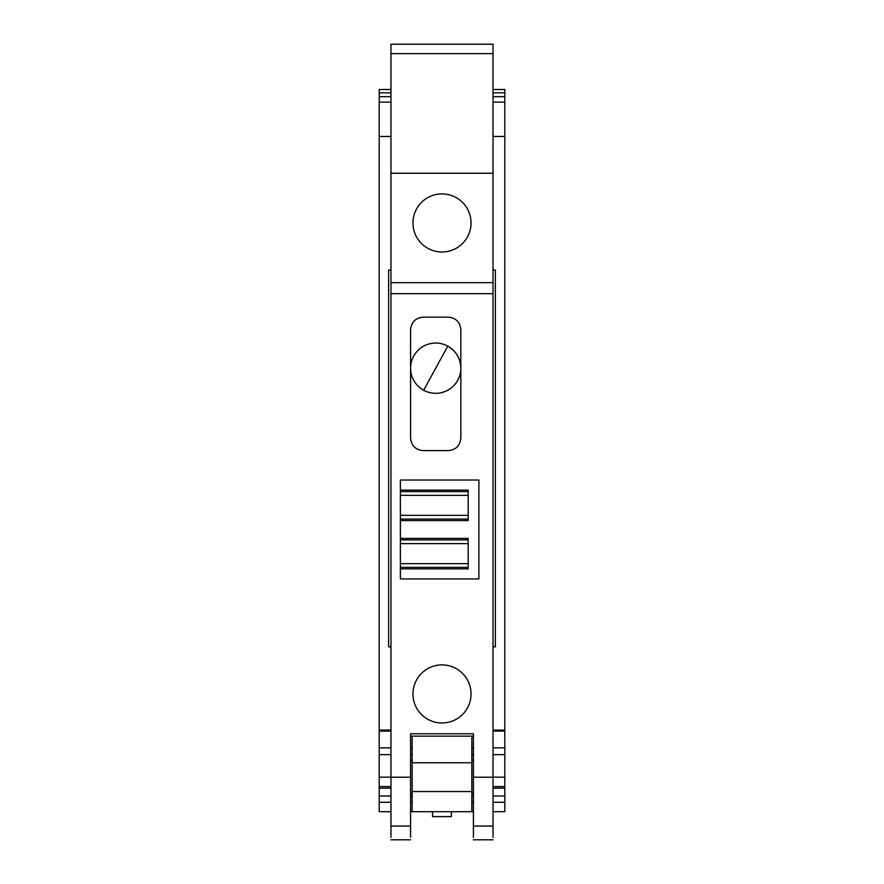 <?xml version="1.0" encoding="UTF-8"?>
<svg xmlns="http://www.w3.org/2000/svg" width="884" height="884" viewBox="0 0 884 884"><rect width="100%" height="100%" fill="white"/><g stroke="black" fill="none" stroke-linecap="round" stroke-linejoin="round"><path stroke-width="1.33" d="M412.165 736.14L412.165 811.7L473.404 811.7M412.165 791.545L471.835 791.545L471.835 811.7M412.165 762.77L471.835 762.77L471.835 791.545M493.029 730.062L504.797 730.062L504.797 136.456L493.029 136.456M390.971 730.062L379.203 730.062L379.203 136.456L390.971 136.456M471.835 736.14L471.835 762.77M390.971 270.051L388.617 270.051L388.617 646.856L390.971 646.856M493.029 646.856L495.383 646.856L495.383 270.051L493.029 270.051M379.203 730.062L379.203 777.158L390.971 777.158M379.203 777.158L379.203 795.998L390.971 795.998M410.596 795.998L412.165 795.998M379.203 795.998L379.203 802.285L390.971 802.285M390.971 811.7L379.203 811.7L379.203 802.285M412.165 811.7L410.596 811.7M493.029 811.7L504.797 811.7L504.797 802.285L493.029 802.285M504.797 136.456L504.797 89.505L493.029 89.505M504.797 730.062L504.797 802.285M390.971 96.688L379.203 96.688L379.203 136.456M379.203 96.688L379.203 89.505L390.971 89.505M471.835 795.998L473.404 795.998M493.029 795.998L504.797 795.998M493.029 777.158L504.797 777.158M379.203 102.113L390.971 102.113M493.029 102.113L504.797 102.113M451.415 811.7L451.415 816.617L432.585 816.617L432.585 811.7M410.596 368.175A25.117 25.117 0 0 0 435.724 393.303A25.117 25.117 0 0 0 447.768 346.13A25.117 25.117 0 0 0 410.596 368.175L410.596 368.175A25.117 25.117 0 0 0 457.768 380.219A25.117 25.117 0 0 0 460.84 368.175C460.498 358.451 456.144 351.103 447.768 346.13A25.117 25.117 0 0 0 410.596 368.186M390.971 837.292L390.971 53.615L493.029 53.615L493.029 173.253L390.971 173.253M473.404 837.292L473.404 733.797L410.596 733.797L410.596 837.292M493.029 837.292L493.029 293.654L390.971 293.654M400.397 578.943L400.397 480.023L478.896 480.023L478.896 578.943L400.397 578.943L400.397 568.854L468.188 568.854L468.188 538.4L400.397 538.4M410.596 329.71L410.596 329.71C411.347 322.085 415.535 317.897 423.16 317.157L448.276 317.157C455.912 317.897 460.1 322.085 460.84 329.71L460.84 438.044C460.1 445.669 455.912 449.857 448.276 450.597L423.16 450.597C415.535 449.857 411.347 445.669 410.596 438.044L410.596 329.71C411.347 322.085 415.535 317.897 423.16 317.157L448.276 317.157C455.912 317.897 460.1 322.085 460.84 329.71L460.84 329.71M412.961 693.951L412.961 693.951A29.039 29.039 0 0 0 442 722.99A29.039 29.039 0 0 0 471.039 693.951L471.039 693.951A29.039 29.039 0 0 0 442 664.901A29.039 29.039 0 0 0 412.961 693.951L412.961 693.951M493.029 53.615L493.029 44.2L390.971 44.2L390.971 53.615M473.404 736.14L410.596 736.14M493.029 826.065L473.404 826.065M493.029 293.654L493.029 173.253M493.029 282.67L390.971 282.67M400.397 480.023L478.896 480.023L478.896 578.943M410.828 440.431L410.596 438.044M442 251.995A29.039 29.039 180 0 0 471.039 222.956A29.039 29.039 180 0 0 442 193.905A29.039 29.039 180 0 0 412.961 222.956A29.039 29.039 180 0 0 442 251.995M390.971 826.065L410.596 826.065M390.971 777.213L410.596 777.213L410.596 793.644L412.165 793.644M400.397 520.588L468.188 520.588L468.188 490.123L400.397 490.123M400.397 563.638L468.188 563.638M400.397 543.616L468.188 543.616L400.397 543.616M400.397 515.361L468.188 515.361M400.397 495.338L468.188 495.338L400.397 495.338M390.971 731.112L379.203 731.112M379.203 747.853L390.971 747.853M410.596 747.853L412.165 747.853M412.165 754.649L410.596 754.649M390.971 754.649L379.203 754.649M390.971 786.583L379.203 786.583M379.203 788.152L390.971 788.152M410.596 802.285L412.165 802.285M473.404 802.285L471.835 802.285M504.797 788.152L493.029 788.152M504.797 786.583L493.029 786.583M504.797 754.649L493.029 754.649M473.404 754.649L471.835 754.649M504.797 747.853L493.029 747.853M473.404 747.853L471.835 747.853M504.797 731.112L493.029 731.112M504.797 92.831L493.029 92.831M390.971 92.831L379.203 92.831M504.797 96.688L493.029 96.688M423.679 390.22L447.768 346.13M493.029 777.213L473.404 777.213M400.397 567.362L468.188 567.362M400.397 539.892L468.188 539.892M400.397 519.085L468.188 519.085M400.397 491.614L468.188 491.614M390.971 839.8L410.596 839.8M493.029 839.8L473.404 839.8M410.596 760.671L412.165 760.671M471.835 760.671L473.404 760.671M471.835 793.644L473.404 793.644"/></g></svg>
